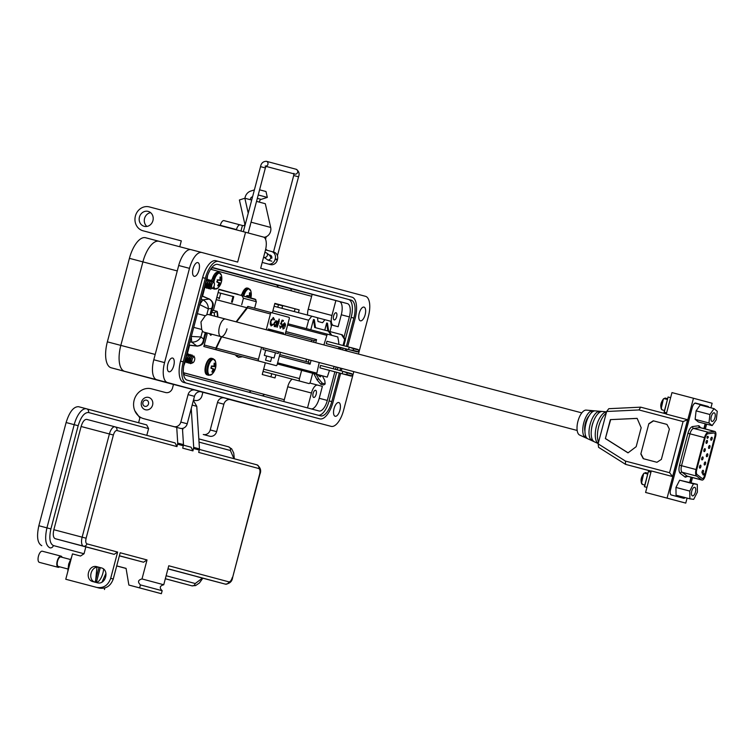 <?xml version="1.0" encoding="UTF-8"?>
<svg xmlns="http://www.w3.org/2000/svg" width="755" height="755" viewBox="0 0 755 755"><rect width="100%" height="100%" fill="white"/><g stroke="black" fill="none" stroke-linecap="round" stroke-linejoin="round"><path stroke-width="1.13" d="M274.839 303.444L282.738 305.567L282.002 308.342M183.399 372.772L284.314 399.716L183.389 372.687M220.696 293.242L219.205 298.867M266.751 395.091L284.314 399.716M238.391 355.671L236.457 356.369L238.391 355.671M282.738 305.567L295.063 308.814L274.848 303.397L295.063 308.814L294.327 311.589L295.063 308.804L299.169 309.89L298.433 312.664M271.725 373.763L270.913 376.839L271.725 373.763M218.969 289.24L233.805 293.468M233.002 296.498L231.521 302.104M210.617 269.242L311.636 296.29M207.663 275.282L206.964 279.473M204.803 287.646L202.566 296.12M189.581 345.261L187.268 354.019M185.107 362.192L183.748 365.882M242.497 356.756L238.382 357.398L235.116 354.812M275.83 374.848L275.009 377.944L262.24 374.518L265.345 362.777M272.347 312.863L274.858 303.378L299.169 309.89M213.382 310.399L218.978 289.231L237.91 294.544M222.838 351.575L203.841 346.507L207.078 334.267M233.861 293.233L237.976 294.318M219.96 279.105L221.083 279.378A13.307 12.476 -75 0 0 221.092 277.321A4.672 2.001 104.8 0 0 220.602 277A4.672 2.001 104.8 0 0 220.347 276.972A4.672 2.001 104.8 0 0 220.016 277.028A13.307 11.476 105 0 1 219.969 279.076L219.941 279.18A13.269 10.532 143.7 0 1 219.733 279.765L219.639 279.888A13.269 4.058 -179.9 0 1 219.252 280.058L219.195 280.058A13.307 0.519 -169.7 0 0 217.884 279.765A4.672 2.001 104.8 0 0 217.478 280.992A4.672 2.001 104.8 0 0 217.223 282.276A13.307 0.481 19.3 0 0 218.506 282.663L218.554 282.7A13.269 4.096 29.6 0 1 218.808 283.04L218.827 283.2A13.269 10.542 66.1 0 1 218.723 283.805L219.856 284.107A13.269 11.523 -24.8 0 0 220.177 283.559L218.827 283.097M213.948 286.485A8.145 3.492 104.8 0 0 215.637 288.939A8.145 3.492 104.8 0 0 218.157 287.834A13.316 13.316 0 0 0 221.432 275.405L221.432 275.405A8.145 3.492 104.8 0 0 219.799 273.197A8.145 3.492 104.8 0 0 213.929 282.172M218.157 287.834L214.76 289.165A8.579 3.681 104.8 0 0 214.76 289.165L213.476 288.825A8.579 3.681 104.8 0 0 213.476 288.825L212.457 288.287M221.083 279.378L219.931 279.199M219.677 279.86L221.083 280.124A13.269 11.542 -125.4 0 0 221.073 279.482M221.083 280.124L219.46 279.973M217.78 280.02L221.243 280.586A13.269 5.087 -159.9 0 0 221.111 280.284M221.243 280.586L217.77 280.048M218.705 282.889L220.281 283.427A13.269 5.049 9.5 0 0 220.545 283.229L220.545 283.229A13.307 0.481 19.3 0 0 220.941 283.267A4.672 2.001 104.8 0 0 221.602 280.756A13.307 0.519 -169.7 0 0 221.262 280.615M219.856 284.107L218.695 283.889M218.723 283.805L218.686 283.908A13.307 11.476 105 0 1 217.723 285.711A4.672 2.001 104.8 0 0 217.987 285.928A4.672 2.001 104.8 0 0 218.214 286.032A4.672 2.001 104.8 0 0 218.799 285.994A13.307 12.476 -75 0 0 219.799 284.201M217.874 285.466L218.799 285.994M220.026 277.33L221.092 277.321M217.119 279.982L221.602 280.756M216.657 281.728L220.941 283.267M214.052 365.269L215.166 365.543A13.307 12.476 -75 0 0 215.184 363.485A4.672 2.001 104.8 0 0 214.694 363.164A4.672 2.001 104.8 0 0 214.429 363.136A4.672 2.001 104.8 0 0 214.109 363.202A13.307 11.476 105 0 1 214.052 365.241L214.033 365.344A13.269 10.532 143.7 0 1 213.825 365.93L213.722 366.052A13.269 4.058 -179.9 0 1 213.344 366.222L213.278 366.232A13.307 0.519 -169.7 0 0 211.966 365.93A4.672 2.001 104.8 0 0 211.56 367.166A4.672 2.001 104.8 0 0 211.306 368.44A13.307 0.481 19.3 0 0 212.589 368.827L212.646 368.865A13.269 4.096 29.6 0 1 212.891 369.204L212.919 369.365A13.269 10.542 66.1 0 1 212.806 369.969L213.939 370.271A13.269 11.523 -24.8 0 0 214.269 369.724L212.919 369.261M213.891 359.361A8.145 3.492 104.8 0 0 208.437 366.335A8.145 3.492 104.8 0 0 209.73 375.103A8.145 3.492 104.8 0 0 212.249 373.999L212.249 373.999A13.316 13.316 0 0 0 215.524 361.57L215.524 361.57A8.145 3.492 104.8 0 0 213.891 359.361M215.166 365.543L214.024 365.363M213.769 366.024L215.175 366.288A13.269 11.542 -125.4 0 0 215.166 365.647M215.175 366.288L213.542 366.137M211.872 366.184L215.326 366.751A13.269 5.087 -159.9 0 0 215.194 366.449M215.326 366.751L211.862 366.213M211.353 368.157L214.665 369.384A13.307 0.481 19.3 0 0 215.024 369.431A4.672 2.001 104.8 0 0 215.685 366.921A13.307 0.519 -169.7 0 0 215.345 366.779M214.665 369.384L211.343 368.185M212.787 369.053L214.363 369.601A13.269 5.049 9.5 0 0 214.628 369.393M213.939 370.271L212.778 370.054M212.806 369.969L212.778 370.073A13.307 11.476 105 0 1 211.815 371.875A4.672 2.001 104.8 0 0 212.07 372.092A4.672 2.001 104.8 0 0 212.306 372.196A4.672 2.001 104.8 0 0 212.891 372.158A13.307 12.476 -75 0 0 213.891 370.365M211.966 371.63L212.891 372.158M214.118 363.495L215.184 363.485M211.202 366.147L215.685 366.921M210.739 367.893L215.024 369.431M249.424 294.922L250.537 295.196A13.307 12.476 -75 0 0 250.556 293.148A4.672 2.001 104.8 0 0 250.065 292.817A4.672 2.001 104.8 0 0 249.811 292.789A4.672 2.001 104.8 0 0 249.48 292.855A13.307 11.476 105 0 1 249.424 294.894L249.405 294.997A13.269 10.532 143.7 0 1 249.197 295.582L249.103 295.705A13.269 4.058 -179.9 0 1 248.716 295.875L248.659 295.885A13.307 0.519 -169.7 0 0 247.347 295.582A4.672 2.001 104.8 0 0 246.942 296.819A4.672 2.001 104.8 0 0 246.913 296.932M250.83 297.97A13.316 13.316 0 0 0 250.896 291.222L250.896 291.222A8.145 3.492 104.8 0 0 249.263 289.023A8.145 3.492 104.8 0 0 243.78 296.102M250.537 295.196L249.395 295.026M249.141 295.677L250.547 295.941A13.269 11.542 -125.4 0 0 250.537 295.299M250.547 295.941L248.923 295.79M250.783 297.961A4.672 2.001 104.8 0 0 251.066 296.583A13.307 0.519 -169.7 0 0 250.726 296.441L250.726 296.441A13.269 5.087 -159.9 0 0 250.575 296.102M249.49 293.148L250.556 293.148M246.574 295.8L251.066 296.583M278.463 304.737L282.568 305.822L274.763 303.727L278.463 304.737L277.802 307.238M219.158 298.027L216.817 297.413L219.365 298.272M282.568 305.822L281.908 308.314M317.874 374.65A3.917 1.18 56.9 0 0 320.205 376.783A3.917 1.18 56.9 0 0 320.639 376.745A3.917 1.18 56.9 0 0 320.733 375.405M317.459 317.742L324.924 319.705L322.555 322.725L318.015 321.507L317.449 317.704L311.768 316.185L308.625 320.205L306.398 328.633M312.674 373.281L310.494 381.549A2.35 1.01 104.8 0 1 308.918 383.559L299.829 381.124A2.35 1.01 -75.2 0 1 299.452 378.595L301.623 370.365M324.924 319.705L330.605 321.224L331.351 326.292L329.954 331.577M310.786 329.784L313.504 319.488L314.684 327.491L328.378 331.105L330.935 335.107M315.496 327.708L314.316 319.705L313.504 319.488M324.773 330.152L326.66 323.008L327.821 330.954M328.633 331.171L327.472 323.225L326.66 323.008M274.093 306.256L311.768 316.185M272.895 310.796L308.625 320.205M340.599 347.489L338.806 348.442M329.227 331.379L341.524 334.625L344.629 339.495L343.044 345.507M339.08 348.942L341.42 347.706M343.855 345.714L345.441 339.712L344.629 339.495M345.441 339.712L342.336 334.843L341.524 334.625M331.747 335.324L329.189 331.322L328.378 331.105M320.696 384.21L323.621 384.993L325.178 383.974L322.262 383.191L320.696 384.21L317.015 379.793L313.806 373.574M318.497 374.81A3.917 1.18 -123.1 0 1 319.035 375.99M322.376 375.839L324.754 380.426L325.178 383.974M322.262 383.191L318.582 378.774L317.015 379.793M318.582 378.774L316.222 374.216M339.618 373.064L334.569 371.734L339.618 373.064M346.007 348.895L340.949 347.564L346.007 348.895M338.778 348.867A23.82 10.211 104.8 0 0 338.872 347.036M338.863 344.403A23.82 10.211 104.8 0 0 338.155 339.052L337.806 336.957L327.274 334.135L323.876 344.941M349.235 347.13L353.595 348.716L353.161 350.348L350.084 349.952L357.238 351.868L326.292 343.685L348.593 349.556L349.235 347.13L326.934 341.26L326.292 343.685M319.223 362.513L316.609 374.272L327.236 377.113L329.482 370.412M330.133 367.949L333.182 368.733A23.82 10.211 104.8 0 0 334.276 366.477M342.845 371.3L347.215 372.876L346.781 374.518L343.695 374.121L350.858 376.037L319.903 367.855L342.204 373.725L342.845 371.3L320.545 365.429L319.903 367.855M306.341 359.125A23.82 10.211 104.8 0 0 306.19 361.541L279.803 354.595L308.427 362.145L309.031 359.833M285.494 333.078L311.881 340.024A23.82 10.211 104.8 0 0 311.107 341.581M313.684 342.26L314.108 340.628L311.881 340.024M316.609 374.272L277.34 363.929M277.33 363.967L327.236 377.113M287.617 325.018L326.434 335.239M285.89 331.568L316.543 339.637L315.703 342.789M311.06 360.371L310.05 364.203L279.397 356.124M277.632 362.825L316.449 373.055M287.948 323.772L327.274 334.135M333.182 368.733L330.143 367.93M306.19 361.541L308.427 362.145L310.05 364.203M350.858 376.037L352.019 375.914L352.453 374.282L351.49 373.612L344.337 371.696M352.453 374.282L347.215 372.876M352.019 375.914L346.781 374.518M343.695 374.121L342.204 373.725M357.238 351.868L358.408 351.755L358.842 350.112L357.879 349.442L350.716 347.526M358.842 350.112L353.595 348.716M358.408 351.755L353.161 350.348M350.084 349.952L348.593 349.556M314.108 340.628L316.543 339.637M248.357 306.539L248.036 306.454A1.538 0.661 -75.2 0 0 247.734 306.521L248.084 306.615A1.538 0.661 104.8 0 1 248.386 306.549L271.46 312.627L248.386 306.549M236.419 321.904L247.706 306.577L236.098 321.819M247.706 306.577L247.47 307.898L270.422 313.948A1.538 0.661 -75.2 0 1 271.46 312.627L288.967 317.317A1.538 0.661 -75.2 0 1 289.212 318.978L285.06 334.72M218.893 289.543L241.893 295.592L243.421 298.234L241.694 304.784M254.614 308.191L256.332 301.689L243.421 298.234M232.257 302.302L233.757 296.639L218.11 292.525M233.739 296.696L218.101 292.553M255.426 299.329L256.332 301.689M265.684 350.207L275.443 352.774L274.056 358.002L264.316 355.397L265.703 350.169L262.938 349.433L263.372 347.8M271.725 357.379L270.62 361.541L265.552 360.192L266.657 356.02M221.328 336.73L215.845 348.064L204.237 345.007M211.409 334.116A24.132 21.801 105 0 1 210.485 335.163L210.89 335.267A24.132 21.801 -75 0 0 211.815 334.22M217.884 317.024A24.132 21.801 -75 0 0 217.195 311.409L216.789 311.305A24.132 21.801 105 0 1 217.478 316.921M203.85 346.498L233.54 354.397A1.538 0.661 -75.2 0 0 233.569 354.406M270.422 313.948L266.241 329.765M261.598 347.338L258.446 359.286L216.185 348.149L221.696 336.824M236.532 321.932L247.47 307.898M216.024 349.707A1.538 0.661 -75.2 0 1 215.788 349.499L216.138 349.584A1.538 0.661 104.8 0 0 216.364 349.801L233.88 354.491A1.538 0.661 104.8 0 0 233.88 354.491L276.207 365.637A1.538 0.661 -75.2 0 0 277.236 364.316L280.416 352.292M284.748 327.698L283.333 328.265L282.993 325.896L285.201 326.49L285.466 324.414L284.767 323.017L283.512 323.829L282.719 325.679L283.182 328.982L284.748 327.698L282.842 328.897M279.331 319.176L277.793 322.017L277.198 327.274L279.152 321.621L279.029 319.101M274.084 320.044L274.471 319.648L273.433 317.6L270.535 321.215L270.214 324.14L271.243 325.896L273.159 324.631L273.017 324.093L271.46 325.084L270.818 321.347L273.206 318.402L274.084 320.044M258.691 360.947A1.538 0.661 -75.2 0 1 258.446 359.286M283.285 334.248L283.606 333.059L268.346 328.972L268.016 330.228M275.443 352.774L278.199 353.51L278.642 351.83M275.896 326.924L277.415 321.158L276.83 322.14L276.141 320.705L274.056 323.329L274.556 326.67L275.858 325.849L275.896 326.924M283.229 321.3L283.446 320.498L282.059 320.12L280.662 323.98L281.521 323.772L281.87 325.735L280.482 327.5L279.812 325.801L280.256 328.312L282.172 325.839L281.351 323.027L282.077 320.998L283.229 321.3M216.185 348.149L216.109 349.518L215.845 348.064M215.77 349.433L221.649 336.815M206.983 334.238A2.161 0.925 -75.2 0 1 206.483 332.823M211.051 315.222L211.834 312.23A2.161 0.925 -75.2 0 1 213.287 310.38L216.789 311.296L214.231 312.853L214.609 316.156M209.362 333.578L210.89 335.267M283.333 328.265L282.493 327.226M284.427 322.923L285.466 324.414M285.022 325.679L284.861 326.396M278.812 321.526L278.623 322.234M274.037 319.648L273.093 317.506M270.998 319.846L273.206 318.402M270.224 322.857L271.46 325.084M272.81 324.546L270.903 325.801M233.88 354.482L216.364 349.801M268.336 329.001L283.606 333.059M276.792 322.13L276.49 323.291M276.132 324.622L275.82 325.839M274.216 326.585L275.858 325.849M275.801 320.62L276.83 322.14M282.059 320.12L283.446 320.498M283.097 320.403L282.889 321.215M281.615 322.961L282.011 324.801M281.521 326.66L280.105 328.236M279.775 325.801L280.482 327.5M280.322 323.886L281.521 323.772M283.21 325.197L284.597 323.725L283.474 324.008L282.87 325.112L285.088 325.698L282.899 325.112M268.214 329.454L269.573 329.331M268.856 329.142L268.289 329.189M268.091 329.926L270.866 329.68M270.158 329.491L268.157 329.661M268.487 330.35L272.168 330.029M271.451 329.841L268.034 330.133M269.799 330.699L273.47 330.379M272.753 330.19L269.082 330.511M274.433 322.262L275.962 321.413L276.349 323.97L274.754 325.971L274.358 323.414L275.962 321.413M274.754 325.971L273.857 324.423M284.597 323.725L285.088 325.698M700.678 427.726L698.885 425.726A1.567 1.397 -97.4 0 0 699.97 427.613L714.485 431.435A4.7 2.02 -75.2 0 1 714.834 431.454L714.834 431.454A4.7 2.02 -75.2 0 1 715.589 436.522L705.142 476.056A4.7 2.02 -75.2 0 1 701.999 480.086A4.7 2.02 -75.2 0 1 701.669 479.925L687.163 476.103A4.7 2.02 104.8 0 0 687.484 476.263L687.39 476.226M714.938 436.352L704.49 475.886A3.133 1.34 -75.2 0 1 702.395 478.566A3.133 1.34 -75.2 0 1 702.178 478.462L697.129 474.612A4.7 2.02 -75.2 0 1 696.705 469.704L705.123 437.815A4.7 2.02 -75.2 0 1 707.916 433.766L714.202 432.955A3.133 1.34 -75.2 0 1 714.438 432.974A3.133 1.34 -75.2 0 1 714.938 436.352L714.872 436.333A3.133 1.34 104.8 0 0 714.4 432.964M711.078 440.212A1.529 0.651 -75.2 0 1 710.832 438.57A1.529 0.651 -75.2 0 1 711.861 437.258L711.861 437.258A1.529 0.651 -75.2 0 1 712.097 438.91A1.529 0.651 -75.2 0 1 711.078 440.222A1.529 0.651 -75.2 0 1 711.078 440.212M706.35 443.374A1.529 0.651 -75.2 0 1 706.104 441.722A1.529 0.651 -75.2 0 1 707.133 440.42L707.133 440.42A1.529 0.651 -75.2 0 1 707.369 442.062A1.529 0.651 -75.2 0 1 706.35 443.374L706.35 443.374M708.898 448.479A1.529 0.651 -75.2 0 1 708.652 446.828A1.529 0.651 -75.2 0 1 709.672 445.516L709.672 445.516A1.529 0.651 -75.2 0 1 709.917 447.168A1.529 0.651 -75.2 0 1 708.898 448.479L708.898 448.479M706.718 456.737A1.529 0.651 -75.2 0 1 706.472 455.086A1.529 0.651 -75.2 0 1 707.492 453.774L707.492 453.774A1.529 0.651 -75.2 0 1 707.737 455.425A1.529 0.651 -75.2 0 1 706.718 456.737L706.718 456.737M704.528 464.995A1.529 0.651 -75.2 0 1 704.292 463.343A1.529 0.651 -75.2 0 1 705.312 462.032L705.312 462.032A1.529 0.651 -75.2 0 1 705.557 463.683A1.529 0.651 -75.2 0 1 704.528 464.995L704.528 464.995M702.348 473.253A1.529 0.651 -75.2 0 1 702.103 471.601A1.529 0.651 -75.2 0 1 703.131 470.289L703.131 470.289A1.529 0.651 -75.2 0 1 703.377 471.941A1.529 0.651 -75.2 0 1 702.348 473.253L702.348 473.253M704.17 451.632A1.529 0.651 -75.2 0 1 703.924 449.98A1.529 0.651 -75.2 0 1 704.943 448.678A1.529 0.651 -75.2 0 1 704.953 448.678A1.529 0.651 -75.2 0 1 705.189 450.32A1.529 0.651 -75.2 0 1 704.17 451.632L704.17 451.632M701.99 459.889A1.529 0.651 -75.2 0 1 701.744 458.238A1.529 0.651 -75.2 0 1 702.763 456.935L702.763 456.935A1.529 0.651 -75.2 0 1 703.009 458.578A1.529 0.651 -75.2 0 1 701.99 459.889L701.99 459.889M699.8 468.147A1.529 0.651 -75.2 0 1 699.564 466.496A1.529 0.651 -75.2 0 1 700.583 465.193L700.583 465.193A1.529 0.651 -75.2 0 1 700.829 466.835A1.529 0.651 -75.2 0 1 699.809 468.147A1.529 0.651 -75.2 0 1 699.8 468.147M689.674 482.351L691.033 477.198M703.887 428.566L705.151 423.744M684.898 497.526A4.7 2.02 -75.2 0 1 683.398 498.215L671.252 494.969A4.7 2.02 -75.2 0 1 670.506 489.901L692.326 407.322A4.7 2.02 -75.2 0 1 695.468 403.293L707.614 406.549A4.7 2.02 -75.2 0 1 708.294 407.134M695.468 403.293L694.911 403.151L695.468 403.293M685.285 477.198A1.567 1.397 127.3 0 1 687.163 476.103L682.114 472.252L696.62 476.075A6.266 2.69 -75.2 0 1 696.053 469.534L681.538 465.703A6.266 2.69 104.8 0 0 682.114 472.252A1.567 1.397 -52.7 0 0 680.236 473.357L685.285 477.198L687.833 476.348M698.885 425.726L692.599 426.547C690.683 427.094 689.136 429.34 687.947 433.285L704.481 437.645L696.053 469.534M704.481 437.645A6.266 2.69 -75.2 0 1 708.199 432.247L693.694 428.425A6.266 2.69 104.8 0 0 689.966 433.823L681.538 465.703L679.519 465.174C678.603 469.185 678.839 471.913 680.236 473.357M714.485 431.435L708.199 432.247M696.62 476.075L701.669 479.925M702.358 478.557A3.133 1.34 104.8 0 0 704.424 475.867L704.49 475.886M714.872 436.333L704.424 475.867M708.105 436.428L708.284 437.504L707.35 438.362L706.963 437.098L707.529 436.352L707.416 437.806L708.105 436.428M703.887 473.574L704.122 475.065L702.811 474.716L702.971 474.131L703.905 474.376L703.887 473.574L704.255 474.593M708.284 437.504L707.208 438.325M707.973 436.39L708.143 437.466M707.416 437.806L707.161 437.239M707.369 436.399L707.265 436.909M703.905 474.376L702.971 474.131M704.113 474.565L703.99 475.037M707.728 437.834L707.963 437.013L707.728 437.834L707.51 437.343M715.145 414.136A4.426 1.897 -75.2 0 1 714.457 419.025A4.426 1.897 -75.2 0 1 711.984 421.403A4.426 1.897 -75.2 0 1 711.068 420.11A4.426 1.897 -75.2 0 1 711.767 415.222A4.426 1.897 -75.2 0 1 714.239 412.843A4.426 1.897 -75.2 0 1 715.145 414.136M717.25 411.267L714.06 408.653L709.917 414.504L708.964 422.979L712.154 425.593L716.297 419.742L717.25 411.267M714.06 408.653L700.234 405.01L696.091 410.862L695.138 419.336L698.328 421.951L712.154 425.593M709.917 414.504L696.091 410.862M695.138 419.336L708.964 422.979M646.922 487.4L644.374 486.711L646.922 487.39M644.562 486.758L648.375 471.564L644.374 486.711M648.564 471.611L650.933 472.224M647.913 473.3L645.365 472.63L645.11 473.357M647.743 473.97A6.115 2.624 104.8 0 0 647.667 474.027L644.251 473.13A6.115 2.624 104.8 0 0 641.259 479.859A6.115 2.624 104.8 0 0 642.609 484.493L644.808 485.069M643.666 473.593L641.505 483.247M695.393 487.938A4.426 1.897 -75.2 0 1 695.128 493.015A4.426 1.897 -75.2 0 1 692.458 495.875A4.426 1.897 -75.2 0 1 691.778 495.252A4.426 1.897 -75.2 0 1 692.042 490.184A4.426 1.897 -75.2 0 1 694.713 487.315A4.426 1.897 -75.2 0 1 695.393 487.938M697.29 484.351L693.477 483.842L689.777 491.08L689.891 498.838L693.703 499.348L697.403 492.109L697.29 484.351L679.651 480.199L675.952 487.437L676.065 495.195L689.891 498.838M679.651 480.199L693.477 483.842M689.777 491.08L675.952 487.437M667.618 398.753L665.061 398.083L664.806 398.8M667.439 399.423A6.115 2.624 104.8 0 0 667.363 399.48L663.947 398.574A6.115 2.624 104.8 0 0 660.965 405.312A6.115 2.624 104.8 0 0 662.305 409.937L664.504 410.522M663.362 399.036L661.201 408.7M666.618 412.853L664.07 412.164L666.627 412.843M664.258 412.211L668.071 397.017L664.07 412.164M668.26 397.064L670.629 397.677M695.459 403.057L705.236 405.68A4.86 2.086 -75.2 0 1 705.783 406.058M685.144 497.592A4.86 2.086 -75.2 0 1 683.624 498.281L671.318 494.978A4.86 2.086 -75.2 0 1 670.544 489.75L692.344 407.238A4.86 2.086 -75.2 0 1 695.591 403.085L707.907 406.379A4.86 2.086 -75.2 0 1 708.728 407.247M705.444 423.829L704.17 428.651M691.325 477.273L689.966 482.426M645.846 492.515L685.757 503.104L667.08 498.111L693.467 398.253L712.135 403.255L710.927 407.832M706.614 424.131L705.34 428.953M692.495 477.585L691.136 482.738M687.078 498.102L685.757 503.104M667.08 498.111L645.846 492.534M651.206 471.195L625.565 464.363L651.225 471.12M693.467 398.253L671.969 392.591L666.288 414.108L687.607 419.723L672.601 476.547L669.562 472.705L625.451 461.088L625.565 464.363L598.583 447.328L598.12 443.827L625.451 461.088M645.591 492.449L651.272 470.931L672.601 476.547M666.335 413.919L640.684 407.162L608.794 408.691L606.661 411.494L598.12 443.827M687.607 419.723L683.077 421.564L638.966 409.946L640.684 407.162M683.077 421.564L669.562 472.705M610.37 419.629L637.135 418.355L641.174 427.745L636.172 446.686L628.009 452.868L605.368 438.57L610.37 419.629L637.173 418.43M648.838 423.687L653.254 420.799L666.948 424.404L669.374 429.095L661.361 459.399L656.944 462.286L643.251 458.681L640.825 453.991L648.838 423.687L640.825 453.991M638.966 409.946L606.661 411.494M605.368 438.57L610.635 419.704M628.084 452.821L605.623 438.646M666.948 424.404L653.254 420.799M653.519 420.875L649.092 423.753M641.089 454.057L643.505 458.747M606.567 411.843L586.191 410.107A12.929 5.549 104.8 0 0 577.943 421.262A12.929 5.549 104.8 0 0 579.623 435.04L598.187 443.562M587.116 438.325L584.832 437.268A14.062 6.031 -75.2 0 1 583.775 422.781A14.062 6.031 -75.2 0 1 591.845 410.729L594.355 410.937A14.496 6.219 104.8 0 0 585.993 423.357A14.496 6.219 104.8 0 0 587.116 438.325M593.638 441.345L591.354 440.288A15.289 6.559 -75.2 0 1 590.108 424.442A15.289 6.559 -75.2 0 1 599.008 411.315L601.518 411.522A15.723 6.748 104.8 0 0 592.326 425.027A15.723 6.748 104.8 0 0 593.638 441.345M598.215 443.459L597.875 443.308A16.525 7.088 -75.2 0 1 596.45 426.113A16.525 7.088 -75.2 0 1 606.171 411.909L606.548 411.937M606.208 413.221A16.95 7.276 104.8 0 0 598.668 426.698A16.95 7.276 104.8 0 0 598.564 442.156M589.023 415.911A10.183 4.37 104.8 0 0 584.946 431.379M591.845 410.729L591.278 412.881M585.408 435.097L584.832 437.268M593.411 421.62A10.183 4.37 104.8 0 0 591.58 428.585M598.507 413.211L599.008 411.315M591.354 440.288L591.863 438.372M606.171 411.909L605.727 413.608M598.328 441.59L597.875 443.308M209.918 314.92L211.626 308.436L208.333 308.861L206.747 314.844L205.303 315.769L200.962 321.951L201.689 329.473L202.482 330.992L200.905 336.975L203.557 338.995L205.275 332.502M206.747 314.844A9.088 3.898 -75.2 0 1 208.418 314.533L225.537 319.035A9.088 3.898 104.8 0 0 219.45 326.821A9.088 3.898 104.8 0 0 220.904 336.617A9.088 3.898 104.8 0 0 226.981 328.84M197.999 345.969L196.781 345.969L191.732 342.119L191.232 336.437L200.905 336.975C198.867 340.533 195.8 342.241 191.732 342.119L189.892 341.902M212.551 304.69L212.91 306.549L211.626 308.436C213.467 304.322 212.646 301.188 209.173 299.055L210.23 299.641M202.01 296.036L209.173 299.055L202.887 299.867C206.502 301.764 208.314 304.765 208.333 308.861L199.66 304.548L202.887 299.867L201.189 299.15M581.803 412.881L225.537 319.035A9.088 3.898 104.8 0 0 219.45 326.821A9.088 3.898 104.8 0 0 220.904 336.617L203.793 332.106A9.088 3.898 -75.2 0 1 202.482 330.992M202.5 342.742L203.737 341.288L203.557 338.995C203.114 343.487 200.858 345.809 196.781 345.969L189.061 345.063M211.834 284.956A2.916 1.255 104.8 0 0 212.967 287.919A2.916 1.255 104.8 0 0 214.25 285.607A2.916 1.255 104.8 0 0 214.269 282.946A2.916 1.255 104.8 0 0 211.834 284.956M213.448 282.21L213.646 282.219A3.114 1.34 104.8 0 0 213.448 282.21L213.967 282.257L213.637 281.492L211.513 282.011L210.541 284.616L210.39 286.438L212.429 288.316L212.967 287.919M211.636 288.618L210.211 289.071L208.909 286.456L209.748 282.134L211.598 280.36L212.221 281.153M210.107 289.042L208.701 286.4L208.871 284.173L209.899 281.398L211.485 280.341M210.56 287.513L209.456 288.476M209.324 288.542L208.503 288.618L207.2 286.003L207.38 283.776L208.04 281.681L209.881 279.907L210.494 280.643M208.399 288.589L206.983 285.947L207.163 283.72L208.191 280.945L209.777 279.888M210.154 284.531L209.465 286.107M210.164 285.343L208.956 286.909L209.682 287.617L209.003 287.259M208.776 287.145L207.748 288.023M207.616 288.089L206.785 288.174L205.492 285.55L205.662 283.323L206.323 281.238L208.172 279.454L208.776 280.19M209.947 284.475L208.918 286.607M208.522 287.136L207.663 287.9M207.531 287.966L206.577 288.117L205.275 285.418L206.115 281.181L208.059 279.444M208.446 284.078L207.757 285.654M207.257 286.456L208.456 284.899M207.068 286.692L206.03 287.579M205.907 287.636L204.36 287.174M208.229 284.022L207.21 286.154M204.973 287.683L204.312 287.325M206.747 284.446L205.53 286.013L207.049 286.579M206.521 283.569L205.502 285.701M206.511 279.02L207.068 279.746M210.39 286.211L211.353 282.285M209.682 287.617L210.532 287.447L210.258 284.541L211.664 281.775M208.691 285.9L208.739 284.239M210.456 287.306L209.465 287.561M208.757 287.032L207.757 287.108L208.739 286.862L208.54 284.088L209.947 281.332M210.834 283.257L210.456 284.692M207.974 287.164L207.238 286.447M206.983 285.447L207.03 283.786M210.239 284.635L208.927 286.711M207.021 286.39L206.832 283.635L208.229 280.879M205.266 285.003L205.275 283.691M208.531 284.182L207.219 286.258M206.049 286.655L205.577 286.362M205.313 285.937L205.03 284.616M214.231 282.851A3.114 1.34 104.8 0 0 214.184 282.748A3.114 1.34 104.8 0 0 213.665 282.219L213.627 282.21M209.126 282.804L209.899 281.398M207.408 282.351L207.974 281.322M205.822 281.615L206.474 280.492M206.03 280.841L206.521 280.426M192.138 359.503A2.916 1.255 104.8 0 0 193.271 362.466A2.916 1.255 104.8 0 0 194.554 360.154A2.916 1.255 104.8 0 0 194.573 357.493A2.916 1.255 104.8 0 0 192.138 359.503M194.535 357.398A3.114 1.34 104.8 0 0 194.488 357.294A3.114 1.34 104.8 0 0 193.969 356.766A3.114 1.34 104.8 0 0 193.752 356.756L194.271 356.804L193.941 356.039L191.817 356.558L190.845 359.163L190.694 360.984L192.733 362.862L193.271 362.466M191.94 363.174L190.515 363.617L189.212 361.003L190.052 356.681L191.902 354.907L192.525 355.709M191.695 363.136L190.298 363.561L188.995 360.862L189.835 356.624L191.789 354.888M190.864 362.06L189.76 363.023M189.628 363.089L188.807 363.174L187.504 360.55L187.674 358.323L188.344 356.237L190.185 354.454L190.798 355.19M188.703 363.136L187.287 360.494L187.466 358.266L188.486 355.492L190.081 354.444M190.458 359.078L189.769 360.654M190.468 359.899L189.26 361.456L189.986 362.164L189.307 361.805M189.08 361.692L188.052 362.579M187.919 362.636L187.089 362.721L185.796 360.097L185.966 357.879L186.627 355.784L188.476 354.01L189.08 354.746M190.241 359.021L189.222 361.154M188.826 361.683L187.967 362.447M187.835 362.523L186.881 362.664L185.579 359.965L186.419 355.728L188.363 353.991M188.75 358.625L188.061 360.201M187.372 361.239L186.334 362.126M186.211 362.183L184.654 361.72M188.533 358.568L187.514 360.701M185.277 362.24L184.616 361.871M187.051 358.993L185.834 360.56L187.353 361.126M186.825 358.115L185.805 360.248M186.815 353.566L187.372 354.293M190.694 360.767L190.76 359.238M190.855 362.032L190.562 359.087L191.968 356.322M190.836 362.004L189.986 362.164M188.995 360.446L190.203 355.945M190.751 361.853L189.769 362.107M189.061 361.579L188.061 361.654L189.043 361.409L188.844 358.634L190.251 355.879M188.278 361.711L187.542 360.994M187.287 360.003L188.278 355.879M190.543 359.182L189.231 361.258M187.325 360.937L187.136 358.191L188.533 355.426M189.42 357.351L189.043 358.785M188.759 359.446L187.542 361.013M185.57 359.55L185.579 358.238M188.835 358.729L187.523 360.805M186.353 361.211L185.881 360.909M185.617 360.494L185.334 359.163M187.712 356.907L187.334 358.342M191.138 357.804L191.657 356.832M186.126 356.162L186.778 355.048M186.334 355.397L186.825 354.973M240.949 231.049L242.421 225.49L243.016 225.651A1.538 1.397 -75 0 0 244.771 223.716L239.401 199.99L244.856 198.235L248.235 213.174M271.781 258.248A2.624 2.369 -75 0 0 269.327 255.058M263.986 237.278A7.71 6.965 -75 0 0 270.677 227.444L265.307 203.718L256.53 201.368M252.566 196.791L252.057 196.951A2.274 2.048 -75 0 0 250.537 199.764L244.856 198.235M250.377 224.669A7.71 6.965 105 0 1 249.726 227.142M259.588 189.816L265.996 191.525L267.317 197.404L261.145 199.386A2.274 2.048 -75 0 0 259.626 202.198M236.4 229.85L236.466 229.577A5.483 2.35 -75.2 0 1 240.137 224.877L242.421 225.49M240.137 224.877A5.483 2.35 -75.2 0 1 240.147 224.886L223.98 220.62A5.483 2.35 -75.2 0 0 223.971 220.62L240.137 224.877M258.229 194.969L267.317 197.404M244.95 198.263A8.437 7.625 105 0 1 250.726 191.072L254.388 189.901M266.194 236.721A5.483 2.35 -75.2 0 1 266.015 237.485L265.543 239.269M220.234 225.594L220.309 225.32A5.483 2.35 -75.2 0 1 223.971 220.62M268.006 250.556A6.172 5.568 105 0 1 265.722 249.027M265.524 249.877A6.172 5.568 -75 0 0 266.015 250.028A6.172 5.568 -75 0 0 266.034 250.037L271.423 251.453A6.172 5.568 105 0 1 271.441 251.462A6.172 5.568 105 0 1 275.235 258.842L275.075 259.437A6.172 5.568 105 0 1 268.11 263.976L262.211 262.429M271.46 251.472L273.688 252.066A6.172 5.568 105 0 1 273.716 252.066A6.172 5.568 105 0 1 277.5 259.446L277.349 260.041A6.172 5.568 105 0 1 270.384 264.59L262.211 262.438M269.478 255.369C271.583 257.644 271.092 259.248 268.016 260.154L263.637 257.021A2.501 2.227 127.3 0 0 266.647 253.019A2.501 2.227 127.3 0 0 264.788 252.68M141.459 402.122A6.37 5.757 105 0 1 148.66 397.432A6.37 5.757 105 0 1 148.678 397.432A6.37 5.757 105 0 1 152.595 405.058A6.37 5.757 105 0 1 145.404 409.757A6.37 5.757 105 0 1 145.375 409.748A6.37 5.757 105 0 1 141.459 402.122M148.49 403.972A3.19 2.878 105 0 1 142.921 402.509A3.19 2.878 105 0 1 148.49 403.972M248.829 392.185A12.344 5.294 104.8 0 0 251.047 390.892M278.227 287.353A12.344 5.294 104.8 0 0 276 284.805L212.759 267.865M244.629 403.51L258.125 407.068A24.066 10.325 -75.2 0 1 258.106 407.058A24.066 10.325 104.8 0 0 258.125 407.068L244.648 403.519A24.066 10.325 -75.2 0 1 244.648 403.519A24.066 10.325 -75.2 0 1 244.629 403.51L229.652 399.499M202.869 392.326L200.245 391.628M173.471 384.455L111.183 367.779A24.066 10.325 -75.2 0 1 107.361 341.845L129.426 258.333A24.066 10.325 -75.2 0 1 145.526 237.731A24.066 10.325 -75.2 0 1 145.545 237.731L158.984 241.27A24.066 10.325 -75.2 0 1 159.012 241.279A24.066 10.325 -75.2 0 0 158.994 241.279L145.526 237.731M276 284.805L289.476 288.353A12.344 5.294 104.8 0 1 291.732 290.958A12.344 5.294 104.8 0 0 289.476 288.353L339.325 301.481A12.344 5.294 -75.2 0 1 341.288 314.778L338.136 326.717L331.143 324.867M262.174 395.762A12.344 5.294 104.8 0 0 264.467 394.478A12.344 5.294 104.8 0 1 262.174 395.762M111.183 367.779L124.66 371.328A24.066 10.325 -75.2 0 1 120.828 345.394L142.903 261.881A24.066 10.325 -75.2 0 1 158.994 241.279A24.066 10.325 -75.2 0 0 142.903 261.881L177.265 270.932M193.497 400.008L194.979 400.405A6.172 5.578 -75 0 0 201.944 395.856L202.887 392.279L200.509 391.637L224.443 397.951A6.172 5.578 -75 0 0 217.478 402.5L210.23 429.944A6.172 5.578 105 0 1 203.265 434.484L209.654 436.201L203.265 434.484M339.92 410.191A7.097 3.039 104.8 0 0 338.787 402.547A7.097 3.039 104.8 0 0 334.04 408.615A7.097 3.039 104.8 0 0 335.173 416.269A7.097 3.039 104.8 0 0 339.92 410.191M365.137 314.75A7.097 3.039 104.8 0 0 364.004 307.096A7.097 3.039 104.8 0 0 359.257 313.174A7.097 3.039 104.8 0 0 360.39 320.818A7.097 3.039 104.8 0 0 365.137 314.75M198.961 270.252A7.097 3.039 104.8 0 0 197.829 262.598A7.097 3.039 104.8 0 0 193.082 268.676A7.097 3.039 104.8 0 0 194.214 276.321A7.097 3.039 104.8 0 0 198.961 270.252M173.744 365.694A7.097 3.039 104.8 0 0 172.612 358.049A7.097 3.039 104.8 0 0 167.865 364.118A7.097 3.039 104.8 0 0 168.997 371.771A7.097 3.039 104.8 0 0 173.744 365.694M150.585 212.646A7.71 6.965 -75 0 0 144.564 218.44A7.71 6.965 -75 0 0 146.895 226.424M139.448 217.072A7.71 6.965 105 0 1 148.178 211.4A7.71 6.965 105 0 1 152.925 220.63A7.71 6.965 105 0 1 144.186 226.302A7.71 6.965 105 0 1 139.448 217.072M336.079 312.749L336.079 312.749A3.7 1.585 104.8 0 0 333.597 315.92A3.7 1.585 104.8 0 0 334.182 319.903A3.7 1.585 104.8 0 0 334.191 319.912A3.7 1.585 104.8 0 0 336.664 316.732A3.7 1.585 104.8 0 0 336.079 312.749M316.175 394.289A3.7 1.585 104.8 0 0 315.59 390.297A3.7 1.585 104.8 0 0 313.108 393.468A3.7 1.585 104.8 0 0 313.702 397.46A3.7 1.585 104.8 0 0 316.175 394.289M305.265 419.487L320.356 423.527A18.507 7.937 104.8 0 0 320.365 423.527A18.507 7.937 104.8 0 0 320.375 423.527L167.516 382.549A18.507 7.937 -75.2 0 1 164.571 362.598L189.477 268.346A18.507 7.937 -75.2 0 1 201.859 252.5L237.665 262.089L245.545 232.266L263.438 237.051A12.344 5.294 -75.2 0 1 265.401 250.358L260.673 268.252L365.495 296.319A18.507 7.937 -75.2 0 1 368.431 316.269L358.446 354.048M167.516 382.549L124.66 371.328A24.066 10.325 -75.2 0 1 120.828 345.394L142.903 261.881L129.426 258.333M173.49 384.399L195.045 390.08A6.172 5.578 -75 0 0 188.08 394.629L180.832 422.073A6.172 5.578 105 0 1 173.867 426.613L143.677 418.666A15.421 13.93 105 0 1 143.629 418.648A15.421 13.93 105 0 1 134.154 400.169A15.421 13.93 105 0 1 151.557 388.834L165.571 392.524A6.172 5.578 -75 0 0 172.536 387.985L173.49 384.399M353.802 371.63L343.525 410.522A18.507 7.937 -75.2 0 1 331.143 426.367A18.507 7.937 -75.2 0 1 331.134 426.367M179.747 246.743L181.304 240.864L148.14 232.153A12.344 11.146 105 0 1 148.103 232.144A12.344 11.146 105 0 1 148.065 232.125M224.443 397.951L230.832 399.669A6.172 5.578 -75 0 0 223.867 404.208L216.619 431.652A6.172 5.578 105 0 1 209.654 436.201M195.045 390.08L201.434 391.798A6.172 5.578 -75 0 0 194.469 396.337L187.221 423.781A6.172 5.578 105 0 1 180.256 428.33L150.075 420.375A15.421 13.93 105 0 1 150.019 420.365A15.421 13.93 105 0 1 149.971 420.346M156.729 379.708A18.507 7.937 -75.2 0 1 153.793 359.757L178.699 265.505A18.507 7.937 -75.2 0 1 191.081 249.66A18.507 7.937 -75.2 0 1 191.09 249.669L201.849 252.5A18.507 7.937 -75.2 0 1 201.868 252.51L191.081 249.66M340.628 373.348L333.068 401.962A19.743 8.465 -75.2 0 1 319.856 418.865A19.743 8.465 -75.2 0 1 319.846 418.855L186.391 383.125A19.743 8.465 -75.2 0 1 183.257 361.843L205.322 278.331A19.743 8.465 -75.2 0 1 218.535 261.428L215.855 260.72A19.743 8.465 104.8 0 0 215.836 260.72A19.743 8.465 104.8 0 0 202.633 277.623L180.558 361.135A19.743 8.465 104.8 0 0 183.701 382.417L317.147 418.147A19.743 8.465 104.8 0 0 317.166 418.157A19.743 8.465 104.8 0 0 317.175 418.157M143.035 230.785A12.344 11.146 -75 0 1 142.988 230.775A12.344 11.146 -75 0 1 135.409 215.987A12.344 11.146 -75 0 1 149.339 206.917L245.545 232.266M181.294 240.883L142.988 230.775M215.836 260.72L218.535 261.428A19.743 8.465 -75.2 0 1 218.544 261.428L352 297.168A19.743 8.465 -75.2 0 1 355.133 318.44L347.668 346.724M347.017 349.178L346.554 350.915M341.911 368.497L341.279 370.884M346.385 346.385L353.859 318.1A16.657 7.144 104.8 0 0 351.207 300.15L217.761 264.41A16.657 7.144 104.8 0 0 217.751 264.41A16.657 7.144 104.8 0 0 206.606 278.67L184.531 362.183A16.657 7.144 104.8 0 0 187.183 380.142L320.63 415.873A16.657 7.144 104.8 0 0 320.648 415.882A16.657 7.144 104.8 0 0 331.794 401.613L339.354 373.008M340.005 370.554L340.637 368.157M345.28 350.584L345.733 348.838M217.506 264.354L348.517 299.433A16.657 7.144 -75.2 0 1 351.16 317.393L345.318 339.514M343.044 348.13L342.581 349.867M337.938 367.449L337.306 369.846M336.655 372.3L329.095 400.905A16.657 7.144 -75.2 0 1 318.195 415.222M183.408 372.838A12.344 5.294 104.8 0 0 185.588 375.254L319.044 410.994A12.344 5.294 104.8 0 0 319.054 410.994A12.344 5.294 104.8 0 0 327.311 400.424L334.861 371.828M343.959 337.391L349.376 316.911A12.344 5.294 104.8 0 0 347.413 303.614L213.958 267.874A12.344 5.294 104.8 0 0 213.948 267.874A12.344 5.294 104.8 0 0 210.843 268.903M335.513 369.374L336.145 366.977M340.788 349.395L341.213 347.819M307.511 407.908L311.447 393.025A9.258 3.973 -75.2 0 1 317.638 385.097A9.258 3.973 -75.2 0 1 317.647 385.097L322.376 386.371L319.223 398.3A12.344 5.294 -75.2 0 1 311.343 408.927M338.136 326.717L333.408 325.443A9.258 3.973 -75.2 0 1 331.936 315.477L335.881 300.556M312.164 294.308L308.219 309.229L331.936 315.477M307.587 315.08A9.258 3.973 -75.2 0 1 308.219 309.229M283.823 401.556L287.731 386.777A9.258 3.973 -75.2 0 1 292.242 379.17M176.736 427.396L177.727 443.081L176.972 446.601L175.066 442.911L115.005 426.83A3.086 2.784 -75 0 0 114.987 426.83A8.333 3.577 104.8 0 0 114.987 426.82A8.333 3.577 104.8 0 0 109.409 433.955L82.144 537.154A8.333 3.577 104.8 0 0 83.465 546.139L114.147 554.349L117.629 552.075L110.692 578.321C108.135 585.399 103.492 588.428 96.763 587.418L65.77 579.255L72.471 553.896L80.549 556.029L84.032 553.755L85.843 546.894L114.147 554.349M182.455 428.415L183.484 444.62L182.729 448.149L192.95 450.886L191.043 447.196L183.474 445.167L191.053 447.196M191.251 408.521L193.705 447.366L192.95 450.886M193.384 400.461L196.762 406.313L199.462 448.904L198.707 452.424L258.786 468.515A3.086 2.784 -75 0 0 256.889 464.825A3.086 2.784 -75 0 0 256.879 464.816L199.452 449.442L256.889 464.825C260.494 467.411 261.504 470.554 259.899 474.244L232.634 577.443L259.616 474.168C260.286 471.063 260.013 469.176 258.786 468.515M95.47 582.294L96.942 567.307M110.692 578.321L113.25 579.01L120.187 552.764L147.027 559.946L142.006 578.943L163.741 584.757L168.761 565.769L228.84 581.85C230.237 581.888 231.407 580.397 232.351 577.367M199.329 450.046L193.582 448.498M183.352 445.761L177.604 444.223M95.64 582.35C86.834 580.482 91.006 564.721 99.584 567.43L101.415 567.92M113.25 579.01C110.664 586.031 106.021 589.07 99.32 588.098L65.77 579.255M101.066 567.817L97.027 566.75C88.458 563.994 84.267 579.831 93.082 581.661L97.121 582.728C105.691 585.474 109.881 569.638 101.066 567.817L101.113 567.826M126.085 568.458L116.695 565.948M163.741 584.757C159.739 585.833 159.211 587.824 162.165 590.721L161.372 593.704L128.869 585.049L126.066 568.364L116.714 565.901M142.006 578.943C138.005 580.01 137.486 582.001 140.43 584.908L162.165 590.721M140.421 584.908L139.647 587.89L128.869 585.049M119.365 555.85L143.544 562.22L147.027 559.946M105.974 573.356L102.029 582.067M104.445 589.523L104.851 588.003M176.972 446.601L116.893 430.52C115.496 430.482 114.326 431.983 113.382 435.012L86.117 538.211C85.438 541.307 85.721 543.194 86.948 543.864A3.086 2.784 105 0 1 83.465 546.139L55.172 538.683L85.843 546.894M146.8 435.342L148.584 428.604L146.678 424.905L86.617 408.823M148.584 428.604L88.505 412.513C84.39 412.428 80.945 416.826 78.171 425.716L50.906 528.915C48.933 538.032 49.745 543.572 53.36 545.544L84.032 553.755M55.172 538.683C53.218 537.617 52.775 534.625 53.841 529.708L81.115 426.5C82.616 421.696 84.475 419.318 86.693 419.374L114.987 426.82L86.693 419.374M80.549 556.029L72.471 553.896M183.673 583.681L165.326 578.764M41.789 545.686C37.457 543.317 36.476 536.663 38.845 525.735L66.11 422.536C69.451 411.862 73.584 406.586 78.511 406.69L86.57 408.814A3.086 2.784 -75 0 0 86.599 408.823A18.507 7.937 104.8 0 0 86.58 408.814L86.58 408.814A18.507 7.937 104.8 0 0 74.198 424.659L46.933 527.868C44.564 538.787 45.545 545.44 49.877 547.819A3.086 2.784 105 0 0 53.36 545.544M138.599 422.743L139.873 417.911L134.824 410.767M197.055 576.678L225.358 584.125A8.333 3.577 104.8 0 0 225.358 584.125L167.94 568.874M161.372 593.704L139.647 587.89M233.956 458.681L230.388 450.509L199.027 442.109M166.119 575.735L195.243 583.53L202.444 578.094M88.505 412.513A3.086 2.784 -75 0 0 86.608 408.823L146.678 424.905M71.612 557.143L68.658 564.089L67.79 571.601M182.568 430.18L183.078 428.264M67.818 568.968L58.352 566.476A4.907 2.105 104.8 0 1 57.569 561.192A4.907 2.105 104.8 0 1 60.853 556.982L70.319 559.474M103.605 569.157A10.74 4.606 -75.2 0 1 96.376 582.407L95.404 582.152M62.108 557.313A5.766 2.473 104.8 0 0 61.079 556.152A5.766 2.473 104.8 0 0 57.21 561.097A5.766 2.473 104.8 0 0 58.126 567.307A5.766 2.473 104.8 0 0 58.135 567.307A5.766 2.473 104.8 0 0 59.607 566.807M61.079 556.152A5.766 2.473 104.8 0 0 61.07 556.152L42.318 551.216A5.766 2.473 104.8 0 0 38.458 556.152A5.766 2.473 104.8 0 0 39.373 562.362L39.373 562.362A5.766 2.473 104.8 0 0 39.383 562.362M95.224 581.614L98.999 567.307M100.283 567.618L96.376 582.407M206.776 278.038L207.304 278.18M184.305 363.108L184.824 363.249M211.277 280.284L217.846 272.234A8.579 3.681 104.8 0 0 217.846 272.234L219.129 272.564A8.579 3.681 104.8 0 0 213.391 279.916A8.579 3.681 104.8 0 0 213.146 280.935M213.278 287.617A8.579 3.681 104.8 0 0 214.75 289.165M217.846 272.234A8.579 3.681 104.8 0 0 212.108 279.577A8.579 3.681 104.8 0 0 211.881 280.52M212.561 288.221A8.579 3.681 104.8 0 0 213.467 288.825L213.476 288.825M217.261 281.993L220.573 283.219L217.261 282.021M211.928 358.398L213.221 358.738A8.579 3.681 104.8 0 0 213.212 358.729A8.579 3.681 104.8 0 0 207.474 366.081A8.579 3.681 104.8 0 0 208.833 375.329A8.579 3.681 104.8 0 0 208.842 375.329L207.559 374.99A8.579 3.681 104.8 0 1 206.19 365.741A8.579 3.681 104.8 0 1 211.928 358.398A8.579 3.681 104.8 0 0 211.928 358.398C206.596 356.464 201.963 374.018 207.549 374.99L207.559 374.99M240.921 295.337L247.31 288.051A8.579 3.681 104.8 0 0 247.31 288.051L248.593 288.391A8.579 3.681 104.8 0 0 242.846 295.733A8.579 3.681 104.8 0 0 242.817 295.847M247.31 288.051A8.579 3.681 104.8 0 0 241.572 295.394A8.579 3.681 104.8 0 0 241.543 295.507M247.244 295.847L250.707 296.413L247.234 295.866M299.829 381.124L263.051 371.441M263.655 369.157L299.452 378.595M216.223 299.669L247.13 307.814M254.794 299.055L241.883 295.592L255.869 299.716M211.834 312.23L214.231 312.853M714.834 431.454L700.319 427.632A4.7 2.02 104.8 0 0 700.319 427.632A4.7 2.02 104.8 0 0 699.97 427.613L693.694 428.425A1.567 1.397 -97.4 0 1 692.599 426.547M687.947 433.285L679.519 465.174M645.28 472.621L645.723 472.668A6.115 2.624 104.8 0 0 645.365 472.63L645.28 473.394M664.976 398.074L665.419 398.121A6.115 2.624 104.8 0 0 665.061 398.083L664.976 398.848M705.236 405.68L707.907 406.379M205.303 315.769L197.357 313.665M201.689 329.473L193.733 327.368M251.037 222.178L270.677 227.444M251.698 200.075L250.537 199.764M261.145 199.386L257.332 198.357M220.309 225.32L236.466 229.577M270.384 264.59L268.11 263.976M277.349 260.041L275.075 259.437M275.235 258.842L277.5 259.446M248.187 232.965L265.373 167.921L260.532 166.647C261.192 163.165 263.136 161.381 266.383 161.296A2.501 2.256 -75 0 0 266.383 161.296L296.111 169.252A2.501 2.256 -75 0 0 296.102 169.252C298.961 171.121 299.773 173.641 298.546 176.802L277.434 255.766M266.166 166.128A2.501 2.256 -75 0 0 266.392 161.296M266.005 166.374L294.818 174.084A2.501 2.256 -75 0 0 294.818 174.084A2.501 2.256 -75 0 0 294.827 174.094A2.501 2.256 -75 0 0 296.111 169.252M293.855 173.367L293.704 175.528L298.546 176.802M107.361 341.845L155.2 354.444M217.478 402.5L223.867 404.208M188.08 394.629L194.469 396.337M164.571 362.598L153.793 359.757M158.994 241.279L190.43 249.556L159.012 241.279M216.619 431.652L210.23 429.944M173.867 426.613L180.256 428.33M187.221 423.781L180.832 422.073M150.075 420.375L143.677 418.666M178.699 265.505L189.477 268.346M317.147 418.147L319.846 418.855M186.391 383.125L183.701 382.417M183.257 361.843L180.558 361.135M205.322 278.331L202.633 277.623M348.517 299.433L351.207 300.15M351.16 317.393L353.859 318.1M329.095 400.905L331.794 401.613M339.325 301.481L347.413 303.614M319.223 398.3L327.311 400.424M349.376 316.911L341.288 314.778M333.408 325.443L331.134 324.848M309.814 383.04L317.628 385.097L309.814 383.04M311.447 393.025L287.731 386.777M183.484 444.62L177.727 443.081M199.462 448.904L193.705 447.366M86.948 543.864L117.629 552.075M96.763 587.418L99.32 588.098M86.117 538.211L53.841 529.708M113.382 435.012L81.115 426.5M116.893 430.52A3.086 2.784 -75 0 0 114.996 426.83L175.075 442.921M228.84 581.85A3.086 2.784 105 0 1 225.349 584.125C229.709 583.728 232.134 581.501 232.634 577.443M167.969 568.76L225.349 584.125M119.394 555.755L143.544 562.22M99.584 567.43L97.027 566.75M196.762 406.313L192.157 405.076M195.243 583.53A3.086 2.784 105 0 1 191.761 585.804L165.336 578.726M50.906 528.915L38.845 525.735M78.171 425.716L66.11 422.536M234.343 458.785L233.72 452.991L231.653 448.838L228.491 446.818L198.82 438.872L228.482 446.809A3.086 2.784 105 0 1 228.491 446.818A3.086 2.784 105 0 1 230.388 450.509M219.139 272.574L221.432 275.405M208.842 375.329L212.249 373.999M213.221 358.738L215.524 361.57M248.603 288.391L250.896 291.222M213.287 310.38L216.789 311.296M701.999 480.086L687.484 476.263M645.723 472.668L647.932 473.253M643.921 473.234C640.627 477.679 640.193 481.435 642.609 484.493M645.063 473.338L645.129 472.762M665.419 398.121L667.628 398.697M663.617 398.687C660.323 403.132 659.889 406.879 662.305 409.937M664.768 398.791L664.834 398.215M206.002 332.691L203.737 341.288C203.425 344.025 201.264 345.639 197.263 346.13L189.024 345.195M210.645 315.118L212.91 306.549C213.91 304.001 212.834 301.528 209.663 299.15L202.047 295.903M220.904 336.617L577.179 430.463M208.691 286.315L208.663 285.56M206.983 285.862L206.955 285.116M208.191 280.945L207.795 281.587M205.275 285.418L205.247 284.663M211.211 282.483L211.513 282.011M188.995 360.862L188.967 360.116M187.287 360.418L187.259 359.663M188.486 355.492L188.099 356.134M185.579 359.965L185.551 359.21M191.515 357.03L191.817 356.558M271.441 251.462L273.716 252.066M265.373 167.921L266.298 165.977L265.109 166.128M271.809 261.173L268.006 260.154M243.346 231.681L260.532 166.647M293.704 175.528L273.499 252.01M271.309 255.86L269.865 255.473M270.186 255.718L266.647 253.019M331.143 426.367L320.365 423.527M143.629 418.648L150.019 420.365M317.166 418.157L319.856 418.865M86.608 408.823L78.501 406.69M191.77 585.814L195.573 585.597L199.424 582.973L202.831 578.198M58.135 567.307L39.373 562.362"/></g></svg>
